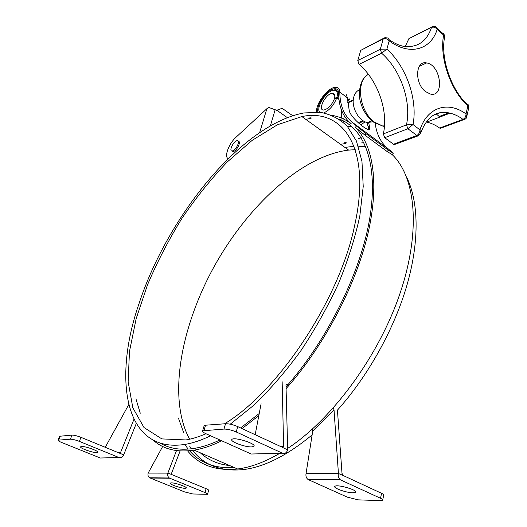 <?xml version="1.0" encoding="UTF-8"?>
<svg xmlns="http://www.w3.org/2000/svg" width="527" height="527" viewBox="0 0 527 527"><rect width="100%" height="100%" fill="white"/><g stroke="black" fill="none" stroke-linecap="round" stroke-linejoin="round"><path stroke-width="0.79" d="M355.231 149.714L348.604 150.09C301.246 156.005 247.861 206.004 214.403 266.095C181.117 326.206 167.243 397.971 189.615 439.215M200.332 452.825C208.172 460.097 217.967 464.346 229.719 465.565M224.509 423.813C278.197 391.745 339.665 299.112 354.664 225.378C372.108 147.356 342.504 107.963 301.879 116.566L277.446 124.761L252.176 140.347L227.236 161.98C211.063 178.917 195.965 197.711 181.94 218.369C168.726 239.745 157.277 261.827 147.6 284.613L136.177 318.604L129.471 351.502L128.147 381.818L132.837 407.812L144.009 427.542L161.848 438.905L185.985 439.946C192.283 438.859 198.956 436.791 206.004 433.741M210.576 435.789C201.558 440.157 193.113 443.023 185.221 444.373C123.542 454.142 113.134 377.925 138.97 303.802C167.494 216.531 241.498 124.524 303.895 112.949L320.258 112.337C330.469 114.201 339.441 118.786 347.181 126.091L356.417 140.979L361.95 161.216L363.222 186.433L359.829 215.918C355.231 237.361 348.189 259.712 338.723 282.979C327.965 306.279 315.436 328.736 301.141 350.336C286.135 370.929 270.503 389.104 254.264 404.874L230.233 424.195M344.856 147.402L354.032 146.315M358.393 146.21L365.778 146.717M406.646 177.191C418.431 201.05 419.762 239.581 407.371 283.704C394.868 327.794 368.702 375.237 337.438 410.151M312.136 434.9C287.255 455.486 264.297 467.054 243.243 469.61C220.997 471.724 204.133 465.315 192.651 450.368M191.459 448.793L189.753 446.349M311.088 118.311L305.772 119.359M345.995 143.482L340.514 144.286M344.704 142.389L346.746 142.132M309.883 117.271L311.865 116.928M184.753 444.452L188.172 449.109M189.562 450.743C200.26 463.108 215.214 468.727 234.429 467.607M363.801 142.369L361.021 142M160.695 443.385C169.852 448.747 181.097 450.407 194.423 448.372C202.375 447.067 210.879 444.274 219.937 439.992M240.608 427.937L259.231 413.511M286.036 386.858C327.761 339.843 361.265 271.221 369.914 217.276C378.577 163.172 364.085 128.087 338.927 118.924M392.167 154.582L387.187 151.572L388.327 150.195L393.3 153.225L392.167 154.582C415.263 176.538 421.435 229.14 400.454 292.09C379.559 354.941 332.741 418.879 287.637 448.431M388.327 150.195L366.16 133.792L356.496 125.966L355.35 127.376C373.366 145.241 379.776 184.509 367.438 235.8C355.046 287.004 323.512 346.628 286.082 388.662M366.16 133.792L365.007 135.195L355.35 127.376M367.128 122.462L368.729 129.451M368.459 122.139L369.348 125.722L368.32 127.35M345.923 93.892L347.537 97.95L349.23 110.67C350.567 117.752 368.729 132.685 369.546 128.95L369.348 125.722M375.178 123.186C376.588 134.537 381.126 143.252 388.794 149.339L393.3 153.225M316.641 112.06C315.409 104.3 327.26 88.167 334.862 87.37C337.991 86.981 339.632 88.549 339.796 92.087C339.941 105.604 344.098 115.663 352.267 122.271L356.496 125.966M387.187 151.572L365.007 135.195M258.836 415.586L242.071 428.616M221.722 440.796C211.9 445.625 202.711 448.74 194.14 450.144C177.224 452.614 163.693 449.393 153.548 440.48M279.949 453.253C264.758 462.107 250.641 467.35 237.611 468.99C215.787 471.191 199.127 465.163 187.625 450.901M227.605 159.259L228.02 158.469M338.545 92.106L334.171 88.799C336.99 88.444 338.472 89.867 338.611 93.055C338.736 106.764 342.932 116.987 351.193 123.72C345.567 119.425 339.276 116.658 332.32 115.413M334.171 88.799C326.839 89.531 315.561 105.848 317.992 112.132M344.315 115.973L343.703 119.082M343.373 120.874L343.156 122.126M341.562 110.314L341.582 118.127M341.746 120.09L341.845 121.039M347.985 101.118L347.629 100.275M349.302 99.794C349.302 97.897 348.782 98.589 347.741 101.876M339.013 99.517L336.773 97.831L334.335 98.964C331.891 104.86 328.525 108.522 324.243 109.952C316.984 111.434 325.093 94.109 331.977 93.365C334.48 93.167 335.317 94.853 334.493 98.424L334.882 98.714M347.445 126.388L351.858 126.599M360.797 124.919L365.106 121.809M336.773 97.831C333.828 105.288 329.5 110.301 323.789 112.87M319.83 112.291C315.35 108.371 326.134 90.927 333.486 90.222C336.951 89.952 338.103 92.311 336.937 97.291L334.493 98.424M338.933 98.793L336.937 97.291M361.206 137.712L358.353 138.759M353.281 99.959L347.794 102.442M359.124 123.509L363.413 120.946M373.07 121.737L367.497 122.534C358.683 121.401 350.686 106.329 353.874 96.678C354.928 93.22 356.805 90.927 359.513 89.794M353.248 100.453L347.833 102.897M259.679 132.521L266.886 108.694L268.79 107.455L277.294 110.532L287.327 117.646M277.182 110.525L277.736 109.886L282.136 108.318L292.735 115.729M279.87 109.148L277.294 110.532M279.942 109.043L277.736 109.886M266.886 108.694L235.885 137.369C228.751 143.68 223.85 157.198 228.277 158.594M231.999 150.966L233.23 151.545L234.06 151.249C237.657 149.596 241.241 141.104 238.283 141.276M233.151 150.643C236.966 148.877 240.49 139.846 237.051 140.689C233.389 141.084 228.422 151.802 232.315 150.939L233.151 150.643M207.559 494.115L208.62 490.446C208.87 490.084 208.027 489.491 206.097 488.681L172.052 474.695L171.644 473.075L180.109 450.934M133.93 419.367L120.723 452.133L119.076 452.97L80.894 437.305L79.425 441.415L118.95 457.515L100.282 458.009L61.672 442.489C59.123 441.435 57.93 440.664 58.082 440.17L70.447 439.189C72.634 439.215 75.631 439.959 79.425 441.415M169.832 478.239L169.345 477.989C167.843 476.843 167.349 475.222 167.85 473.127L148.159 473.094C147.652 475.117 148.133 476.678 149.602 477.791L184.536 491.889L192.77 493.977L207.506 494.3C207.75 493.944 206.907 493.364 204.963 492.554L169.832 478.239L150.076 478.035M136.223 423.616L123.634 454.992C122.639 457.271 121.085 458.115 118.95 457.515M59.518 436.277L71.929 435.091C74.123 435.104 77.113 435.842 80.894 437.305M81.599 446.494C85.446 446.125 99.287 451.165 97.739 452.364C96.843 454.122 79.076 448.306 80.684 446.771L81.599 446.494M162.665 446.488L148.159 473.094M171.466 482.864C175.649 482.804 187.783 487.113 186.235 488.088C185.214 489.603 168.535 484.399 170.234 483.094L171.466 482.864M123.68 454.86L119.076 452.97M176.492 450.585L167.85 473.127M172.204 474.774L167.889 473.002M105.248 447.298L128.72 404.683M280.305 446.349L283.598 446.231L282.334 447.291L287.623 449.933C286.602 452.884 284.863 453.971 282.413 453.187L236.201 431.956C231.623 430.019 227.552 429.057 223.982 429.07L202.638 430.803C202.184 431.508 203.33 432.502 206.077 433.774L251.201 454.017L282.413 453.187M333.202 408.096L334.019 409.769L312.735 431.046L306.075 473.398C305.601 475.98 306.213 477.976 307.906 479.386L340.29 479.715C338.551 478.239 337.919 476.158 338.374 473.463L343.314 475.571L342.003 473.391L337.425 410.032M287.67 449.762L285.99 385.237L286.253 384.466L287.847 384.789M312.735 431.046L312.327 429.136M343.314 475.571L381.561 493.312C383.478 494.227 384.176 494.925 383.649 495.4L382.74 499.774M340.844 480.038L380.52 498.272C382.45 499.181 383.149 499.866 382.628 500.334L380.408 500.643L358.307 499.859L347.451 497.192L308.453 479.695M352.8 492.798C346.134 492.765 332.478 487.824 334.961 486.322C337.135 483.99 358.867 490.387 355.521 492.376L352.8 492.798M204.061 426.066L205.576 425.21L225.536 423.734C229.1 423.701 233.158 424.657 237.723 426.6L282.334 447.291M251.695 446.909C245.226 447.357 229.37 441.376 231.926 439.426C234.001 436.567 257.176 443.912 253.843 446.362L251.695 446.909M261.096 403.761L255.173 434.696M283.598 446.231L282.149 381.732M338.413 473.299L334.019 409.769M464.715 119.425L463.648 119.688C465.413 119.254 466.395 118.443 466.606 117.271L466.02 113.937C448.2 100.743 427.14 106.948 419.973 129.905C419.815 132.587 418.734 134.464 416.719 135.538L393.471 144.246L394.216 144.609L395.744 144.042M426.165 121.987L426.778 122.112C431.172 123.081 435.467 125.064 439.67 128.061L440.341 128.377L463.648 119.688L462.976 119.365C464.992 118.311 466.006 116.507 466.02 113.937L467.824 105.993C468.569 104.886 468.378 104.379 467.251 104.471C451.224 89.853 440.17 57.772 444.683 36.778L443.635 35.072C439.241 57.456 450.499 90.249 467.824 105.993L468.806 107.548L466.85 116.184M384.723 137.699L407.885 128.74L413.03 124.524L419.973 129.905L420.572 133.647L417.463 135.926L407.885 128.74L406.462 124.853L413.03 124.524C417.839 99.847 406.541 66.955 386.91 49.07L380.31 49.222L357.78 60.506L359.058 64.366C377.885 80.256 388.597 111.19 383.333 133.924L384.723 137.699L393.471 144.246M437.048 28.418L443.108 33.695C444.149 33.504 444.327 33.965 443.635 35.072L437.173 29.453C435.565 27.364 433.688 26.679 431.541 27.404L432.878 26.416L435.019 26.653C436.382 26.725 437.1 27.661 437.173 29.453C430.757 49.94 409.657 56.053 389.189 40.895L386.91 49.07L381.614 53.201L359.058 64.366M383.419 38.399L360.758 50.355L383.241 38.846C385.395 38.115 387.378 38.8 389.189 40.895C389.018 38.827 388.188 37.819 386.693 37.852L384.842 37.674L383.241 38.846L380.31 49.222L381.614 53.201C400.652 69.729 411.607 101.559 406.462 124.853L383.333 133.924M439.874 117.06L436.145 113.832M425.487 91.566C414.354 83.312 415.395 60.15 426.62 62.957C440.908 64.781 444.966 97.785 430.361 94.043L425.487 91.566M440.341 128.377L441.58 127.916M360.758 50.355L357.78 60.506M431.725 26.989L408.899 38.636L405.204 46.567M388.794 149.339L352.267 122.271M347.537 97.95L339.796 92.087M270.377 125.815L275.18 109.662M120.723 452.133L117.323 452.258M206.097 488.681L204.963 492.554M71.929 435.091L70.447 439.189M60.183 435.961L58.708 439.966M178.37 417.983L183.594 432.397M135.94 398.847L140.268 413.221M306.075 473.398L338.374 473.463M237.723 426.6L236.201 431.956M205.576 425.21L204.021 430.381M225.536 423.734L223.982 429.07M381.561 493.312L380.52 498.272M368.419 74.34C355.382 81.006 359.249 111.572 374.631 122.211L382.977 126.157L384.446 126.388M448.714 112.831L439.399 116.434M420.842 132.784C426.956 116.572 436.679 110.031 450.012 113.147C454.426 114.181 458.747 116.25 462.976 119.365L439.67 128.061M426.778 122.112L450.012 113.147C443.596 111.704 437.693 112.626 432.305 115.92M418.767 135.623L394.216 144.609M388.959 39.565C394.091 43.194 399.11 45.48 404.011 46.416C417.582 47.805 426.758 41.468 431.541 27.404L408.899 38.636M348.604 150.09L301.879 116.566M237.611 468.99L194.14 450.144M334.79 95.479L331.977 93.365M363.314 120.887L359.177 123.555M367.497 122.534L371.831 120.742M362.998 120.69L358.215 122.699M232.315 150.939L233.23 151.545M149.602 477.791L169.345 477.989M59.551 436.178L58.082 440.17M307.906 479.386L340.29 479.715M355.521 492.376L355.679 491.678M204.186 425.651L202.638 430.803M253.843 446.362L254.021 445.71M468.233 105.222L468.872 106.777M444.004 34.347L444.716 35.843M384.506 125.545L382.977 126.157L373.972 122.396C367.609 117.686 363.182 111.125 360.685 102.699C358.281 96.289 358.729 80.447 367.121 75.242M419.301 66.303L426.62 62.957"/></g></svg>

